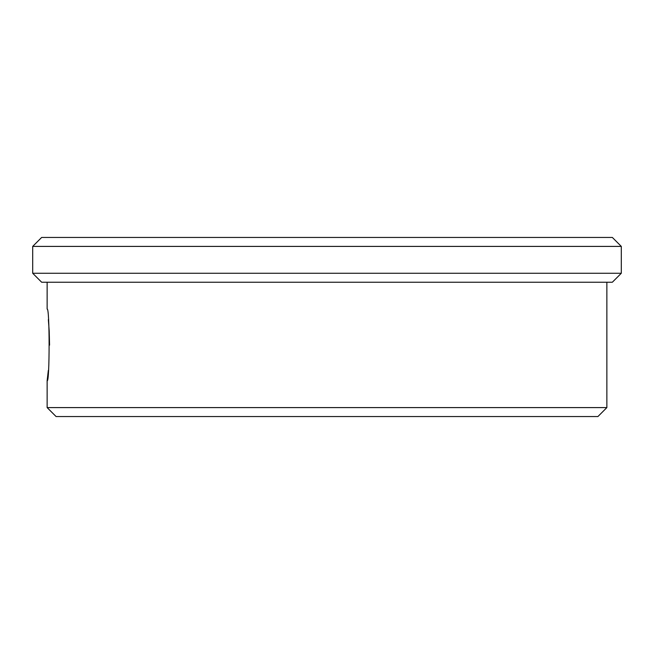 <?xml version="1.0" encoding="UTF-8"?>
<svg xmlns="http://www.w3.org/2000/svg" width="654" height="654" viewBox="0 0 654 654"><rect width="100%" height="100%" fill="white"/><g stroke="black" fill="none" stroke-linecap="round" stroke-linejoin="round"><path stroke-width="0.98" d="M612.348 237.443L41.652 237.443L32.7 246.403L621.3 246.403L612.348 237.443M621.3 273.266L612.348 282.226L41.652 282.226L32.7 273.266L621.3 273.266L621.3 246.403M32.7 273.266L32.7 246.403M48.347 319.577L49.189 330.818M49.205 331.112L49.565 345.165M48.331 370.385L47.137 380.71C49.753 383.44 49.761 306.44 47.137 309.113L47.137 282.226M606.863 407.597L597.903 416.557L56.097 416.557L47.137 407.597L606.863 407.597L606.863 282.226M47.137 380.71L47.137 407.597"/></g></svg>
